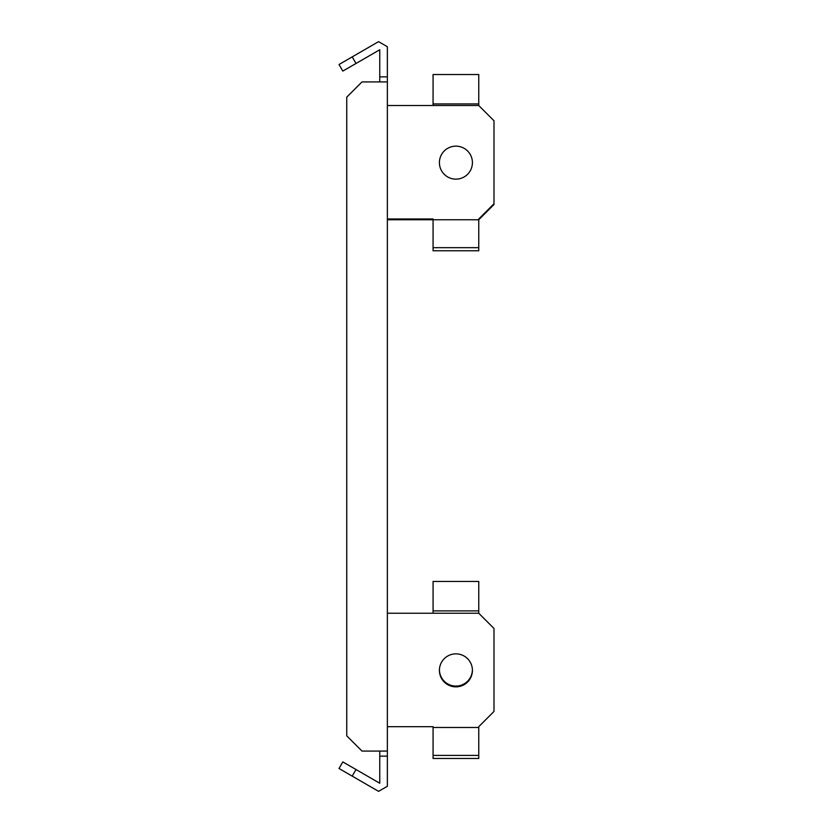 <?xml version="1.0" encoding="UTF-8"?>
<svg xmlns="http://www.w3.org/2000/svg" width="833" height="833" viewBox="0 0 833 833"><rect width="100%" height="100%" fill="white"/><g stroke="black" fill="none" stroke-linecap="round" stroke-linejoin="round"><path stroke-width="1.25" d="M455.911 686.861A16.504 16.504 0 0 0 472.415 670.357A16.504 16.504 0 0 0 455.911 653.863A16.504 16.504 0 0 0 439.408 670.357A16.504 16.504 0 0 0 455.911 686.861M433.066 726.688L407.681 726.688L433.066 726.688L433.066 727.48L478.756 727.48L478.756 726.688L493.99 711.455L493.99 628.478L478.756 613.244L387.366 613.244L387.366 76.855L379.754 76.855L379.754 81.926M407.681 726.688L387.366 726.688L387.366 613.244M478.756 727.48L478.756 758.478L433.066 758.478L433.066 727.48M478.756 755.406L433.066 755.406M387.366 218.975L433.066 218.975L433.066 219.756L397.518 219.756L397.518 218.975M478.756 247.682L478.756 218.975L493.99 203.741L493.99 204.522L478.756 219.756L433.066 219.756L433.066 250.764L478.756 250.764L478.756 247.682L433.066 247.682M493.99 203.741L493.99 120.754L478.756 105.52L478.756 103.948L433.066 103.948L433.066 105.52M387.366 219.756L397.518 219.756M478.756 103.948L478.756 74.522L433.066 74.522L433.066 103.948M455.911 179.137A16.504 16.504 0 0 0 472.415 162.643A16.504 16.504 0 0 0 455.911 146.139A16.504 16.504 0 0 0 439.408 162.643A16.504 16.504 0 0 0 455.911 179.137M478.756 105.52L387.366 105.52M472.405 669.961A16.504 16.504 0 0 1 455.911 686.069A16.504 16.504 0 0 1 439.418 669.961M478.756 613.244L478.756 610.881L433.066 610.881L433.066 613.244M478.756 610.881L478.756 581.455L433.066 581.455L433.066 610.881M379.754 751.074L379.754 783.239L356.014 769.525L352.203 776.127L378.578 791.35L387.366 786.269L387.366 756.145L379.754 756.145M387.366 81.926L361.98 81.926L346.747 97.159L346.747 735.841L361.98 751.074L387.366 751.074L387.366 756.145M352.203 56.873L356.014 63.475L342.821 71.086L339.01 64.495L378.578 41.65L387.366 46.731L387.366 76.855M356.014 63.475L379.754 49.761L379.754 76.855M387.366 751.074L387.366 726.688M352.203 776.127L339.01 768.505L342.821 761.914L356.014 769.525"/></g></svg>
